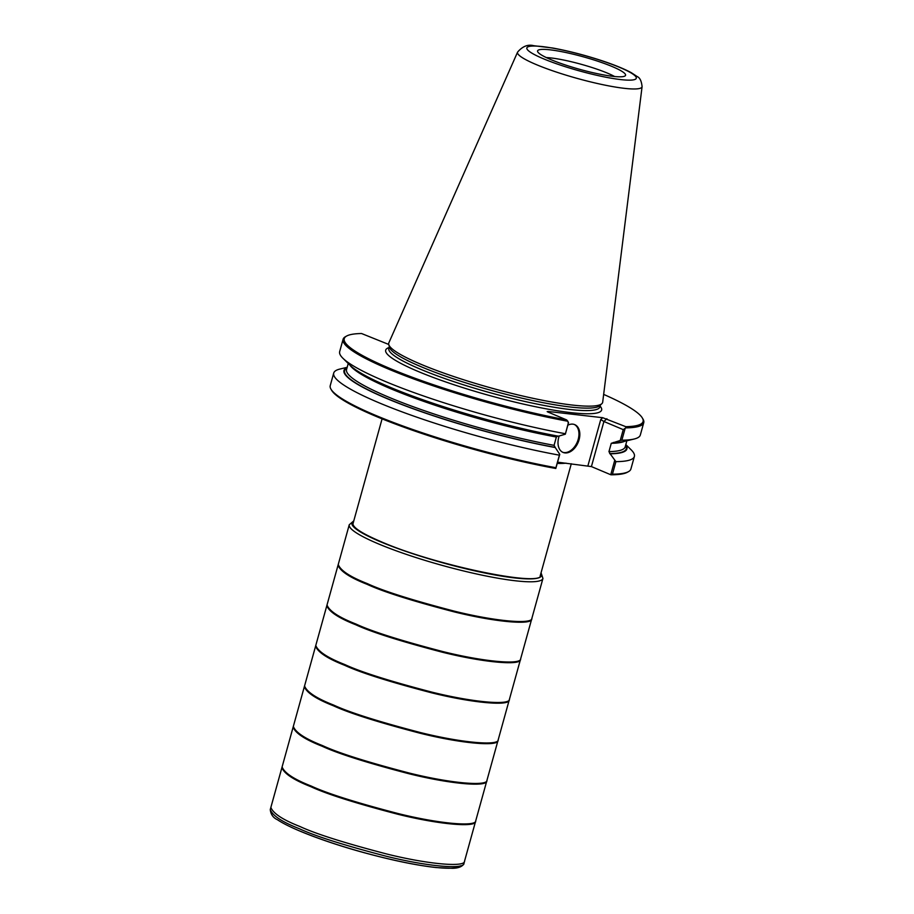 <?xml version="1.0" encoding="UTF-8"?>
<svg xmlns="http://www.w3.org/2000/svg" width="914" height="914" viewBox="0 0 914 914"><rect width="100%" height="100%" fill="white"/><g stroke="black" fill="none" stroke-linecap="round" stroke-linejoin="round"><path stroke-width="1.37" d="M603.663 394.402A155.06 22.119 15.5 0 1 642.371 418.029A155.06 22.119 15.5 0 1 625.782 426.678L602.726 417.709L548.389 411.483L547.166 411.597L547.726 411.951L566.611 419.903A155.06 22.119 15.5 0 1 406.456 375.071A155.06 22.119 15.5 0 1 346.657 336.021L345.503 336.66A156.008 22.256 -164.5 0 0 343.081 339.311A156.008 22.256 -164.5 0 0 415.253 379.516A156.008 22.256 -164.5 0 0 567.868 421.251L568.348 423.353L565.332 434.207L568.485 422.382M557.586 462.176L591.415 466.586L603.914 421.491L600.738 419.56L587.953 465.66M567.834 425.204A15.081 10.008 -67.2 0 1 572.907 424.153A15.081 10.008 -67.2 0 1 574.769 424.644A15.081 10.008 -67.2 0 1 578.139 442.422A15.081 10.008 -67.2 0 1 563.07 452.43A15.081 10.008 -67.2 0 1 559.185 435.978M625.005 428.849L621.863 440.194L620.229 440.491L623.245 429.637L625.759 427.878A156.008 22.256 -164.5 0 0 643.742 422.691A156.008 22.256 -164.5 0 0 643.033 419.172L642.371 418.029M621.863 440.194A156.008 22.256 15.5 0 0 634.088 439.04A156.008 22.256 15.5 0 0 640.326 435.007L643.742 422.691M388.736 344.452L361.544 333.519A155.06 22.119 15.5 0 0 346.657 336.021M620.229 440.491L611.26 443.313L608.952 451.63L610.152 453.812A146.811 20.942 15.5 0 0 625.736 444.832M610.152 453.812L615.91 461.65A156.008 22.256 15.5 0 0 634.385 456.463A156.008 22.256 15.5 0 0 631.106 449.791L625.804 444.581M613.294 442.479A146.811 20.942 15.5 0 0 624.193 441.405L634.088 439.04M615.91 461.65L612.437 474.183A156.008 22.256 15.5 0 0 628.478 471.647A156.008 22.256 15.5 0 0 630.9 468.996L634.385 456.463M625.782 426.678L625.759 427.878M612.437 474.183L610.735 474.732L591.415 466.586M628.478 471.647L627.324 472.287A155.06 22.119 -164.5 0 1 611.043 474.8M343.081 339.311L339.665 351.627A156.008 22.256 15.5 0 0 342.944 358.288A156.008 22.256 15.5 0 0 565.343 433.716M347.114 367.554A146.811 20.942 15.5 0 0 401.486 404.411A146.811 20.942 15.5 0 0 555.255 447.529L554.067 445.347L556.363 437.029L557.928 436.001M347.183 367.314L339.962 369.039A156.008 22.256 15.5 0 0 333.713 373.072A156.008 22.256 15.5 0 0 406.319 413.436A156.008 22.256 15.5 0 0 559.391 455.172L559.756 454.338L555.255 447.529M342.944 358.288L350.199 365.417A146.811 20.942 15.5 0 0 558.397 436.195L565.332 434.207M559.756 454.338L555.803 468.482A155.06 22.119 -164.5 0 1 331.611 390.278L330.948 389.136A156.008 22.256 15.5 0 0 555.918 467.717L559.391 455.172M333.713 373.072L330.24 385.617A156.008 22.256 15.5 0 0 330.948 389.136M567.868 421.251L566.611 419.903M555.803 468.482L555.918 467.717M613.043 76.353A45.643 6.512 15.5 0 0 625.267 75.771A45.643 6.512 15.5 0 0 583.315 56.817A45.643 6.512 15.5 0 0 537.592 51.458A45.643 6.512 15.5 0 0 565.846 65.134A45.643 6.512 15.5 0 0 613.043 76.353M517.587 52.109L388.85 342.83A110.982 15.824 15.5 0 0 388.758 344.521L389.501 347.309A109.52 15.618 15.5 0 0 457.286 380.11A109.52 15.618 15.5 0 0 570.519 407.027A109.52 15.618 15.5 0 0 599.835 405.633L601.903 403.634A110.982 15.824 15.5 0 0 602.692 402.137L642.085 86.636C641.502 81.095 639.914 77.759 637.309 76.627L631.403 72.754C623.999 68.733 613.637 64.551 600.338 60.198C583.84 54.874 567.994 50.818 552.799 48.031L533.707 45.7C527.949 44.158 522.568 46.294 517.587 52.109A64.62 9.22 15.5 0 0 554.524 71.441A64.62 9.22 15.5 0 0 624.331 88.327A64.62 9.22 15.5 0 0 642.085 86.636M388.758 344.521A110.982 15.824 15.5 0 0 457.457 377.768A110.982 15.824 15.5 0 0 572.198 405.039A110.982 15.824 15.5 0 0 601.903 403.634M614.642 76.525A41.461 5.918 15.5 0 0 546.321 57.571M623.245 429.637L603.914 421.491L606.885 418.715M610.735 474.732L614.654 460.622M574.323 424.473A15.081 10.008 -67.2 0 1 577.659 441.039A15.081 10.008 -67.2 0 1 564.052 452.556A15.081 10.008 -67.2 0 1 562.636 452.236M566.029 463.147A97.17 13.859 -164.5 0 1 557.243 463.398M548.743 412.374L548.389 411.483M602.726 417.709L600.738 419.56M389.033 347.571A112.056 15.984 15.5 0 0 440.582 380.133A112.056 15.984 15.5 0 0 570.919 412.637A112.056 15.984 15.5 0 0 600.098 406.113M609.672 453.618A146.16 20.851 15.5 0 0 625.587 445.392M611.26 443.313A144.572 20.622 15.5 0 0 624.582 441.313M608.952 451.63A144.572 20.622 15.5 0 0 625.187 446.832L626.867 440.765M388.781 348.44L388.793 348.417A109.52 15.618 15.5 0 0 452.533 381.218A109.52 15.618 15.5 0 0 569.845 409.483A109.52 15.618 15.5 0 0 599.87 406.947L600.384 405.119M346.954 368.125A146.16 20.851 15.5 0 0 403.36 405.005A146.16 20.851 15.5 0 0 554.787 447.334M349.913 365.143A144.572 20.622 15.5 0 0 556.363 437.029M348.234 363.498L346.555 369.564A144.572 20.622 15.5 0 0 413.037 406.673A144.572 20.622 15.5 0 0 554.067 445.347M620.72 79.587A56.782 8.1 15.5 0 0 595.163 58.645A56.782 8.1 15.5 0 0 528.84 51.058A56.782 8.1 15.5 0 0 620.72 79.587M498.05 740.306L487.002 780.156C487.87 786.497 451.139 783.469 409.381 773.073C367.222 762.082 338.226 752.908 322.402 745.538C305.299 738.843 295.61 732.48 293.325 726.447L293.154 727.076M486.831 780.784L486.808 780.876C487.676 787.205 450.956 784.189 409.186 773.792C367.028 762.802 338.031 753.616 322.196 746.258C305.093 739.563 295.405 733.199 293.12 727.156L281.923 767.566M509.281 699.816L498.039 740.386C498.907 746.727 462.187 743.699 420.417 733.314C378.259 722.311 349.262 713.137 333.427 705.779C316.324 699.073 306.636 692.709 304.351 686.677L304.373 686.597M498.233 739.677C499.09 746.007 462.37 742.979 420.6 732.594C378.453 721.603 349.456 712.417 333.621 705.06C316.53 698.365 306.841 692.001 304.545 685.957L293.325 726.447M509.464 699.164L509.258 699.907C510.126 706.236 473.418 703.22 431.648 692.823C389.478 681.833 360.482 672.647 344.658 665.289C327.555 658.594 317.866 652.23 315.581 646.187L315.604 646.107M520.512 659.337L509.464 699.187C510.32 705.528 473.601 702.5 431.831 692.115C389.672 681.113 360.687 671.939 344.852 664.569C327.76 657.874 318.061 651.511 315.776 645.478L304.556 685.957M520.694 658.674L520.489 659.417C521.357 665.758 484.637 662.73 442.867 652.345C400.709 641.342 371.712 632.168 355.877 624.81C338.786 618.104 329.086 611.74 326.801 605.708L326.835 605.628M531.742 618.847L520.683 658.708C521.551 665.038 484.82 662.01 443.062 651.625C400.903 640.634 371.907 631.448 356.083 624.091C338.98 617.396 329.291 611.032 327.006 604.988L315.776 645.478M531.925 618.195L531.72 618.938C532.588 625.279 495.868 622.251 454.098 611.854C411.94 600.864 382.943 591.678 367.108 584.32C350.005 577.625 340.316 571.261 338.031 565.218L338.054 565.138M541.054 572.804L542.939 578.448L531.914 618.218C532.771 624.559 496.051 621.531 454.292 611.146C412.134 600.144 383.137 590.97 367.302 583.6C350.211 576.905 340.522 570.542 338.237 564.509L338.031 565.229M542.939 578.448A100.494 14.338 -164.5 0 1 481.918 575.123A100.494 14.338 -164.5 0 1 378.339 543.841A100.494 14.338 -164.5 0 1 349.262 524.739L353.787 520.877M540.939 573.227A98.346 14.03 -164.5 0 1 488.476 573.729A98.346 14.03 -164.5 0 1 380.407 541.751A98.346 14.03 -164.5 0 1 353.672 521.288M540.654 574.232C547.635 588.57 436.127 565.835 381.069 541.694C359.967 532.656 350.748 526.201 353.387 522.305M460.462 865.798A98.004 13.973 -164.5 0 1 398.538 861.125A98.004 13.973 -164.5 0 1 300.375 831.226M463.935 863.342C464.803 869.671 428.083 866.655 386.314 856.258C344.155 845.267 315.159 836.082 299.335 828.724C282.232 822.029 272.543 815.665 270.258 809.633L270.258 809.633C270.83 814.477 273.217 817.836 277.422 819.709C291.235 829.124 327.166 842.582 364.103 852.682C392.426 860.394 416.453 865.352 436.195 867.557L452.476 868.3C463.844 868.174 464.346 862.256 463.935 863.342L464.552 861.125C465.409 867.466 428.689 864.438 386.919 854.042C344.772 843.051 315.776 833.876 299.941 826.507C282.849 819.812 273.16 813.449 270.864 807.416L270.258 809.633M475.6 821.275L475.577 821.355C476.445 827.696 439.725 824.668 397.956 814.283C355.797 803.28 326.801 794.106 310.977 786.737C293.874 780.042 284.174 773.678 281.9 767.646L270.864 807.416M475.783 820.612L475.771 820.646C476.64 826.976 439.92 823.948 398.15 813.563C355.992 802.572 327.006 793.386 311.171 786.029C294.079 779.334 284.38 772.97 282.095 766.926M540.128 576.117L571.296 463.752M352.861 524.19L382.086 418.852M388.793 348.417L389.307 346.577M487.002 780.156L464.552 861.125M338.031 565.218L327.006 604.988M338.237 564.509L349.262 524.739"/></g></svg>
